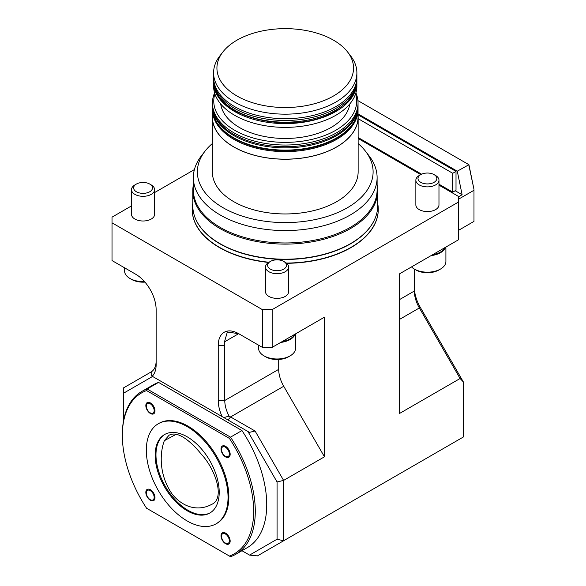 <?xml version="1.0" encoding="UTF-8"?>
<svg xmlns="http://www.w3.org/2000/svg" width="586" height="586" viewBox="0 0 586 586"><rect width="100%" height="100%" fill="white"/><g stroke="black" fill="none" stroke-linecap="round" stroke-linejoin="round"><path stroke-width="0.88" d="M164.329 440.701L169.039 435.244C178.078 430.073 191.996 442.598 201.379 454.297C215.538 469.401 225.537 499.03 211.4 504.502C201.782 509.776 186.414 510.633 172.797 494.958C159.136 476.198 159.392 453.886 164.329 440.701L176.152 434.307M220.717 103.993A64.709 37.358 0 0 0 262.806 136.15A64.709 37.358 0 0 0 330.995 127.528A64.709 37.358 0 0 0 349.754 103.993M214.886 93.841A71.463 41.262 0 0 0 285.236 142.369A71.463 41.262 0 0 0 355.585 93.841M214.586 92.866A72.803 42.031 0 0 0 212.44 102.997A72.803 42.031 0 0 0 285.236 145.028A72.803 42.031 0 0 0 358.039 102.997A72.803 42.031 0 0 0 355.892 92.866M212.44 102.997L212.44 104.689A72.803 42.031 0 0 0 285.236 146.72A72.803 42.031 0 0 0 358.039 104.689L358.039 102.997M213.604 81.535A71.646 41.364 0 0 0 213.59 82.238L213.59 86.01A71.646 41.364 0 0 0 285.236 127.374A71.646 41.364 0 0 0 356.881 86.01L356.881 82.238A71.646 41.364 0 0 0 356.874 81.535M213.59 82.238A71.646 41.364 0 0 0 285.236 123.602A71.646 41.364 0 0 0 356.881 82.238M236.934 40.2A68.306 39.438 0 0 0 222.878 51.986A68.306 39.438 0 0 0 285.236 107.524A68.306 39.438 0 0 0 347.593 51.986A68.306 39.438 0 0 0 236.934 40.2M222.878 51.986L219.838 55.912A71.646 41.364 0 0 0 213.59 72.803A71.646 41.364 0 0 0 285.236 114.167A71.646 41.364 0 0 0 356.881 72.803A71.646 41.364 0 0 0 350.64 55.912L347.593 51.986M213.59 72.803L213.59 77.33A71.646 41.364 0 0 0 285.236 118.694A71.646 41.364 0 0 0 356.881 77.33L356.881 72.803M212.447 108.85A72.803 42.031 0 0 0 212.44 109.597A72.803 42.031 0 0 0 257.379 148.426A72.803 42.031 0 0 0 336.716 139.321A72.803 42.031 0 0 0 358.039 109.597A72.803 42.031 0 0 0 358.024 108.85M212.44 109.597L212.44 117.149A72.803 42.031 0 0 0 257.379 155.979A72.803 42.031 0 0 0 336.716 146.866A72.803 42.031 0 0 0 358.039 117.149L358.039 109.597M212.44 115.024A72.891 42.082 0 0 0 212.344 117.149A72.891 42.082 0 0 0 285.236 159.231A72.891 42.082 0 0 0 358.134 117.149A72.891 42.082 0 0 0 358.039 115.024M212.344 117.149L212.344 171.874A72.891 42.082 0 0 0 285.236 213.956A72.891 42.082 0 0 0 358.134 171.874L358.134 117.149M278.702 359.489L278.702 369.348A24.268 14.013 -120 0 0 283.727 386.262L324.461 456.809L283.602 480.403L283.602 540.783L257.459 555.88L249.563 555.103L277.068 539.223L277.068 481.963L247.929 431.501L249.424 432.365L222.138 416.609A28.89 16.679 60 0 1 218.234 400.487L218.234 345.476A28.89 16.679 60 0 1 238.663 333.683L227.346 332.006L224.46 341.88L224.775 400.487A24.268 14.013 -120 0 0 229.067 416.089L223.852 417.598M241.967 550.715L249.563 555.103M280.731 342.422A18.488 10.673 0 0 0 295.19 334.071M258.58 345.183L258.58 348.304A18.488 10.673 0 0 0 263.993 355.856L265.626 356.801A16.181 9.339 0 0 0 288.502 356.801L290.143 355.856A18.488 10.673 0 0 0 295.556 348.304L295.556 333.859M263.993 355.856A18.488 10.673 0 0 0 290.143 355.856M294.839 334.276A18.488 10.673 180 0 1 290.143 338.869A18.488 10.673 180 0 1 282.174 341.579M270.402 261.429L268.893 262.294A11.559 6.673 0 0 0 265.509 267.011A11.559 6.673 0 0 0 277.068 273.684A11.559 6.673 0 0 0 288.62 267.011A11.559 6.673 0 0 0 285.236 262.294L283.734 261.429A9.427 5.442 0 0 0 270.402 261.429A9.427 5.442 0 0 0 270.402 269.128A9.427 5.442 0 0 0 283.734 269.128A9.427 5.442 0 0 0 283.734 261.429L285.236 262.294M265.509 267.011L265.509 291.696A11.559 6.673 0 0 0 277.068 298.369A11.559 6.673 0 0 0 288.62 291.696L288.62 267.011M124.569 267.817L124.569 270.937A18.488 10.673 0 0 0 129.989 278.489L131.623 279.434A16.181 9.339 0 0 0 144.925 282.108M129.989 278.489A18.488 10.673 0 0 0 144.471 281.58M136.392 184.063L134.89 184.927A11.559 6.673 0 0 0 131.506 189.644A11.559 6.673 0 0 0 143.057 196.317A11.559 6.673 0 0 0 154.616 189.644A11.559 6.673 0 0 0 151.232 184.927L149.73 184.063A9.427 5.442 0 0 0 136.392 184.063A9.427 5.442 0 0 0 136.392 191.761A9.427 5.442 0 0 0 149.73 191.761A9.427 5.442 0 0 0 149.73 184.063L151.232 184.927M131.506 189.644L131.506 214.33A11.559 6.673 0 0 0 143.057 221.003A11.559 6.673 0 0 0 154.616 214.33L154.616 189.644M431.076 255.613A18.488 10.673 0 0 0 445.536 247.27M411.489 266.923A18.488 10.673 0 0 0 414.339 269.055L415.972 270A16.181 9.339 0 0 0 438.855 270L440.489 269.055A18.488 10.673 0 0 0 445.902 261.502L445.902 247.058M414.339 287.265A28.89 16.679 -120 0 0 420.323 307.401L463.365 381.955L460.098 378.505L419.364 307.95A24.268 14.013 60 0 1 414.339 291.037L414.339 269.055A18.488 10.673 0 0 0 440.489 269.055M445.184 247.475A18.488 10.673 180 0 1 440.489 252.068A18.488 10.673 180 0 1 432.527 254.778M358.134 138.472L420.748 174.628L419.246 175.492A11.559 6.673 0 0 0 415.855 180.21A11.559 6.673 0 0 0 427.414 186.883A11.559 6.673 0 0 0 438.973 180.21A11.559 6.673 0 0 0 435.588 175.492L434.08 174.628A9.427 5.442 0 0 0 420.748 174.628A9.427 5.442 0 0 0 420.748 182.327A9.427 5.442 0 0 0 434.08 182.327A9.427 5.442 0 0 0 434.08 174.628L435.588 175.492M415.855 180.21L415.855 204.895A11.559 6.673 0 0 0 427.414 211.568A11.559 6.673 0 0 0 438.973 204.895L438.973 180.21M324.461 456.809L324.461 317.173L272.16 347.366L262.36 347.366L262.36 309.62L112.014 222.819L112.014 260.558L135.71 274.241A28.89 16.679 60 0 1 156.132 309.62L156.132 364.631A28.89 16.679 60 0 1 152.228 376.249L222.138 416.609M262.36 347.366L238.663 333.683L224.46 341.88M212.344 143.548A87.863 50.726 0 0 0 205.027 151.159A87.863 50.726 0 0 0 285.236 222.599A87.863 50.726 0 0 0 365.444 151.159A87.863 50.726 0 0 0 358.134 143.548M463.365 381.955L463.365 437.002L283.602 540.783L277.068 539.223M438.973 185.147L458.464 196.405L458.464 239.806L399.63 273.772L399.63 413.408L460.098 378.505M458.464 202.06L272.16 309.62L262.36 309.62M272.16 347.366L272.16 309.62M438.973 184.202L452.744 192.157L456.011 190.267L456.011 171.398L358.039 114.834M452.744 192.157L452.744 173.288L358.134 118.658M456.011 171.398L452.744 173.288M358.134 137.534L421.612 174.181M358.039 113.889L457.292 171.193L468.925 164.703L473.986 189.446L468.734 164.593L357.921 100.616M225.588 533.143A6.468 3.736 -120 0 0 221.625 538.783A6.468 3.736 -120 0 0 229.551 543.354A6.468 3.736 -120 0 0 225.588 533.143M225.412 534A5.545 3.201 60 0 1 229.338 540.79A5.545 3.201 60 0 1 225.412 543.054A5.545 3.201 60 0 1 221.493 536.263A5.545 3.201 60 0 1 225.412 534M150.412 489.742A6.468 3.736 -120 0 0 146.449 495.382A6.468 3.736 -120 0 0 154.374 499.953A6.468 3.736 -120 0 0 150.412 489.742M150.236 490.599A5.545 3.201 60 0 1 154.162 497.389A5.545 3.201 60 0 1 150.236 499.653A5.545 3.201 60 0 1 146.317 492.863A5.545 3.201 60 0 1 150.236 490.599M112.014 222.819L112.014 217.157L131.506 205.906M154.616 192.56L194.405 169.588M192.215 209.488A93.02 53.707 0 0 0 192.215 209.612A93.02 53.707 0 0 0 219.457 247.585A93.02 53.707 0 0 0 268.63 262.455M286.679 263.312A93.02 53.707 0 0 0 378.263 209.612A93.02 53.707 0 0 0 378.263 209.488M225.588 446.342A6.468 3.736 -120 0 0 221.625 451.974A6.468 3.736 -120 0 0 229.551 456.553A6.468 3.736 -120 0 0 225.588 446.342M225.412 447.199A5.545 3.201 60 0 1 229.338 453.989A5.545 3.201 60 0 1 225.412 456.252A5.545 3.201 60 0 1 221.493 449.462A5.545 3.201 60 0 1 225.412 447.199M205.027 151.159L201.372 155.876A91.87 53.04 0 0 0 193.373 177.529A91.87 53.04 0 0 0 285.236 230.569A91.87 53.04 0 0 0 377.106 177.529A91.87 53.04 0 0 0 369.099 155.876L365.444 151.159M193.373 177.529L193.373 189.923A91.87 53.04 0 0 0 285.236 242.963A91.87 53.04 0 0 0 377.106 189.923L377.106 177.529M193.373 184.78A92.442 53.37 0 0 0 192.794 190.743A92.442 53.37 0 0 0 285.236 244.113A92.442 53.37 0 0 0 377.684 190.743A92.442 53.37 0 0 0 377.106 184.78M458.464 230.371L473.986 221.405L473.986 190.267L458.464 199.233M192.794 203.393A93.02 53.707 0 0 0 192.215 209.37A93.02 53.707 0 0 0 219.457 247.343A93.02 53.707 0 0 0 268.981 262.25M286.386 263.07A93.02 53.707 0 0 0 378.263 209.37A93.02 53.707 0 0 0 377.684 203.393M135.71 274.241L138.611 276.16M156.132 360.859A24.268 14.013 -120 0 1 151.833 371.495L151.649 375.912L152.228 376.249M151.964 376.095L247.929 431.501M229.067 416.089L255.086 431.01L283.602 480.403L277.068 481.963M235.821 554.261L247.263 547.661A94.002 54.271 -120 0 0 241.959 430.549L230.518 437.156A94.002 54.271 60 0 1 235.821 554.261A94.002 54.271 60 0 1 230.518 556.7L229.412 556.063A92.852 53.604 -120 0 0 229.412 438.401L146.588 390.584A92.852 53.604 -120 0 0 122.349 435.42A92.852 53.604 -120 0 0 146.588 508.245L229.412 556.063M146.588 390.584L147.115 389.001L158.557 382.402A94.002 54.271 -120 0 0 153.254 384.834L141.819 391.441A94.002 54.271 60 0 1 147.115 389.001L230.518 437.156L229.412 438.401M158.557 382.402L241.959 430.549M152.587 376.454L123.448 393.272L123.448 421.188M123.448 449.894L123.58 450.759M151.833 371.546L123.448 387.939L123.448 393.272M457.292 171.193L462.112 194.735L455.197 190.743M462.112 194.735L458.464 196.837M195.98 219.728A92.295 53.289 0 0 0 196.046 219.882A92.295 53.289 0 0 0 197.9 223.405A92.295 53.289 0 0 0 285.236 259.459A92.295 53.289 0 0 0 372.571 223.405A92.295 53.289 0 0 0 374.425 219.882A92.295 53.289 0 0 0 374.498 219.728M255.086 431.01L249.424 432.365M283.727 386.262L230.657 416.902L227.983 419.986M150.412 402.941A6.468 3.736 -120 0 0 146.449 408.574A6.468 3.736 -120 0 0 154.374 413.152A6.468 3.736 -120 0 0 150.412 402.941M216.073 523.833L216.893 523.364A57.78 33.358 -120 0 0 228.855 496.913A57.78 33.358 -120 0 0 203.635 438.768A57.78 33.358 -120 0 0 159.114 423.29L158.293 423.759A57.78 33.358 -120 0 0 158.293 490.475A57.78 33.358 -120 0 0 216.073 523.833A57.78 33.358 -120 0 0 228.042 497.382A57.78 33.358 -120 0 0 202.822 439.236A57.78 33.358 -120 0 0 158.293 423.759M122.349 435.42L122.349 434.475A94.002 54.271 60 0 1 141.819 391.441M147.115 508.545L146.588 508.245M155.151 455.3A45.298 26.15 60 0 1 164.534 434.563A45.298 26.15 60 0 1 209.832 460.721A45.298 26.15 60 0 1 209.832 513.028A45.298 26.15 60 0 1 174.928 500.891A45.298 26.15 60 0 1 155.151 455.3M192.794 190.743L192.794 205.84A92.442 53.37 0 0 0 195.907 219.574A92.442 53.37 0 0 0 285.236 259.21A92.442 53.37 0 0 0 374.571 219.574A92.442 53.37 0 0 0 377.684 205.84L377.684 190.743M150.236 403.791A5.545 3.201 60 0 1 154.162 410.588A5.545 3.201 60 0 1 150.236 412.852A5.545 3.201 60 0 1 146.317 406.061A5.545 3.201 60 0 1 150.236 403.791M210.235 512.779A45.298 26.15 60 0 1 175.478 500.136A45.298 26.15 60 0 1 155.971 454.831A45.298 26.15 60 0 1 164.944 434.336M213.612 78.216L213.59 79.125A71.646 41.364 0 0 0 257.818 117.339A71.646 41.364 0 0 0 335.895 108.373A71.646 41.364 0 0 0 356.881 79.125L356.867 78.216M213.59 79.125L213.59 80.824A71.646 41.364 0 0 0 257.818 119.039A71.646 41.364 0 0 0 335.895 110.073A71.646 41.364 0 0 0 356.881 80.824L356.881 79.125M336.716 137.813A72.803 42.031 180 0 1 257.379 146.918A72.803 42.031 180 0 1 212.44 108.088C213.568 124.877 226.291 137.38 250.596 145.599C269.567 151.327 289.191 152.228 309.467 148.287C319.692 146.17 328.68 142.889 336.43 138.442C350.465 130.158 357.665 120.035 358.039 108.088A72.803 42.031 180 0 1 336.716 137.813M358.039 108.088L358.039 105.824A72.803 42.031 180 0 1 336.716 135.542A72.803 42.031 180 0 1 257.379 144.654A72.803 42.031 180 0 1 212.44 105.824L212.44 108.088M278.702 369.348L224.775 400.487L218.234 400.487M218.234 345.476L224.775 345.476M420.323 307.401L399.63 319.341M399.63 299.534L414.339 291.037M356.881 80.824L353.907 92.896L346.626 102.609L335.536 110.864C294.553 136.985 210.792 117.464 213.59 80.824M358.039 105.824L358.031 105.253M212.44 105.824L212.447 105.253"/></g></svg>
